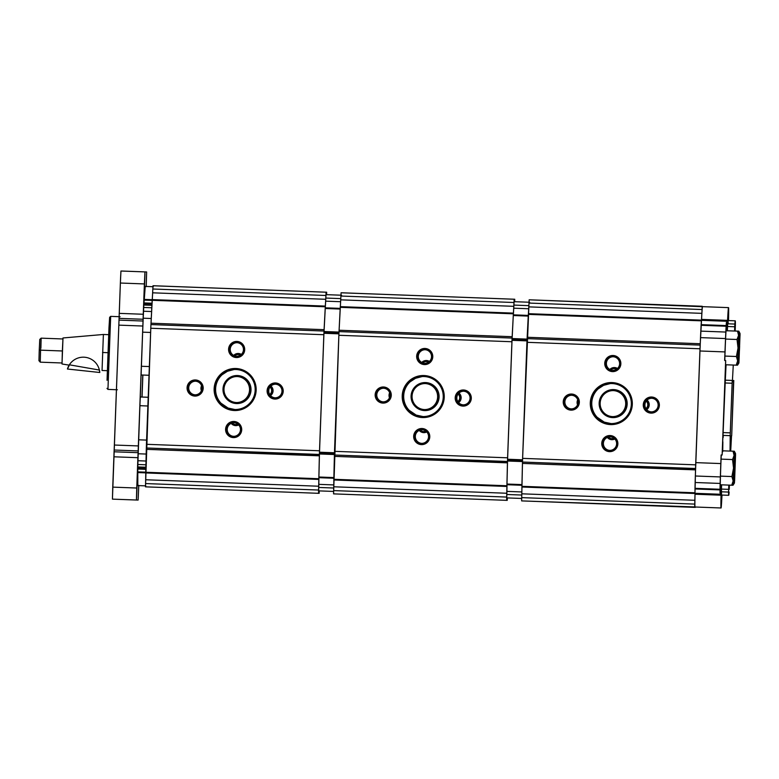 <?xml version="1.0" encoding="UTF-8"?>
<svg xmlns="http://www.w3.org/2000/svg" width="779" height="779" viewBox="0 0 779 779"><rect width="100%" height="100%" fill="white"/><g stroke="black" fill="none" stroke-linecap="round" stroke-linejoin="round"><path stroke-width="1.17" d="M425.1 383.56A13.019 13.019 91.1 0 1 437.623 396.93A13.019 13.019 91.1 0 1 424.37 409.579L424.828 409.588A13.019 13.019 -88.9 0 0 438.08 396.939A13.019 13.019 -88.9 0 0 425.558 383.57L425.607 382.567L425.558 383.57A13.019 13.019 91.1 0 1 438.08 397.066A13.019 13.019 91.1 0 1 424.584 409.579A13.019 13.019 91.1 0 1 412.072 396.092A13.019 13.019 91.1 0 1 425.558 383.57L425.558 383.57A13.019 13.019 -88.9 0 0 425.315 383.56L424.857 383.55A13.019 13.019 91.1 0 1 425.1 383.56A13.019 13.019 -88.9 0 0 412.062 396.326A13.019 13.019 -88.9 0 0 424.584 409.579L424.127 409.579A13.019 13.019 91.1 0 1 411.604 396.199A13.019 13.019 91.1 0 1 424.857 383.55M424.565 410.582L424.584 409.588L424.565 410.582L419.238 409.316L414.808 406.112L411.945 401.458L411.078 396.053L412.344 390.737L415.548 386.306L420.212 383.434L425.607 382.567A14.012 14.012 -88.9 0 0 411.078 396.053A14.012 14.012 -88.9 0 0 424.565 410.582A14.012 14.012 -88.9 0 0 439.093 397.105A14.012 14.012 -88.9 0 0 425.607 382.567L430.933 383.833L435.354 387.046L438.226 391.701L439.093 397.105L437.827 402.422L434.614 406.852L429.959 409.715L424.565 410.582M431.537 356.782A6.807 6.807 -88.9 0 0 424.993 349.722A6.807 6.807 -88.9 0 0 417.933 356.266L416.668 356.217A8.063 8.063 91.1 0 1 425.022 348.466A8.063 8.063 91.1 0 1 432.773 356.821L431.537 356.782A6.807 6.807 91.1 0 1 424.613 363.326A6.807 6.807 91.1 0 1 417.933 356.266A6.807 6.807 91.1 0 1 424.867 349.713A6.807 6.807 91.1 0 1 431.537 356.782L432.773 356.821A8.063 8.063 91.1 0 1 424.419 364.582A8.063 8.063 91.1 0 1 416.668 356.217L417.933 356.266A6.807 6.807 -88.9 0 0 424.487 363.326A6.807 6.807 -88.9 0 0 431.537 356.782M425.052 349.722A6.807 6.807 -88.9 0 0 418.304 356.276A6.807 6.807 -88.9 0 0 424.798 363.335M390.026 395.304A6.807 6.807 -88.9 0 0 383.482 388.244A6.807 6.807 -88.9 0 0 376.423 394.787L375.157 394.749A8.063 8.063 91.1 0 1 383.511 386.988A8.063 8.063 91.1 0 1 391.262 395.343L390.026 395.304A6.807 6.807 91.1 0 1 383.093 401.857A6.807 6.807 91.1 0 1 376.423 394.787A6.807 6.807 91.1 0 1 383.356 388.244A6.807 6.807 91.1 0 1 390.026 395.304L391.262 395.343A8.063 8.063 91.1 0 1 382.908 403.103A8.063 8.063 91.1 0 1 375.157 394.749L376.423 394.787A6.807 6.807 -88.9 0 0 382.966 401.847A6.807 6.807 -88.9 0 0 390.026 395.304M383.541 388.244A6.807 6.807 -88.9 0 0 376.793 394.797A6.807 6.807 -88.9 0 0 383.287 401.857M470.058 398.293A6.807 6.807 -88.9 0 0 463.515 391.233A6.807 6.807 -88.9 0 0 456.455 397.787L455.189 397.738A8.063 8.063 91.1 0 1 463.544 389.987A8.063 8.063 91.1 0 1 471.295 398.342L470.058 398.293A6.807 6.807 91.1 0 1 463.135 404.846A6.807 6.807 91.1 0 1 456.455 397.787A6.807 6.807 91.1 0 1 463.388 391.233A6.807 6.807 91.1 0 1 470.058 398.293L471.295 398.342A8.063 8.063 91.1 0 1 462.94 406.093A8.063 8.063 91.1 0 1 455.189 397.738L456.455 397.787A6.807 6.807 -88.9 0 0 463.008 404.846A6.807 6.807 -88.9 0 0 470.058 398.293M463.573 391.233A6.807 6.807 -88.9 0 0 456.825 397.787A6.807 6.807 -88.9 0 0 463.32 404.846M428.547 436.815A6.807 6.807 -88.9 0 0 422.004 429.755A6.807 6.807 -88.9 0 0 414.944 436.308L413.678 436.259A8.063 8.063 91.1 0 1 422.033 428.508A8.063 8.063 91.1 0 1 429.784 436.863L428.547 436.815A6.807 6.807 91.1 0 1 421.614 443.368A6.807 6.807 91.1 0 1 414.944 436.308A6.807 6.807 91.1 0 1 421.877 429.755A6.807 6.807 91.1 0 1 428.547 436.815L429.784 436.863A8.063 8.063 91.1 0 1 421.429 444.614A8.063 8.063 91.1 0 1 413.678 436.259L414.944 436.308A6.807 6.807 -88.9 0 0 421.488 443.368A6.807 6.807 -88.9 0 0 428.547 436.815M422.062 429.765A6.807 6.807 -88.9 0 0 415.314 436.318A6.807 6.807 -88.9 0 0 421.809 443.368M423.99 376.53A20.02 20.02 -88.9 0 0 403.23 395.79A20.02 20.02 -88.9 0 0 422.491 416.551L422.442 417.554A21.023 21.023 91.1 0 1 402.217 395.761A21.023 21.023 91.1 0 1 424.01 375.536L423.99 376.53A20.02 20.02 91.1 0 1 443.251 397.105A20.02 20.02 91.1 0 1 422.491 416.551A20.02 20.02 91.1 0 1 403.22 395.985A20.02 20.02 91.1 0 1 423.99 376.53L424.01 375.536A21.023 21.023 91.1 0 1 444.234 397.329A21.023 21.023 91.1 0 1 422.442 417.554L423.016 416.561L422.491 416.551A20.02 20.02 -88.9 0 0 443.251 397.29A20.02 20.02 -88.9 0 0 423.99 376.53M421.994 376.608L415.538 378.292L410.153 381.807A20.02 20.02 -88.9 0 0 409.092 410.241L416.19 415.09L423.016 416.561M389.831 396.677A5.005 5.005 91.1 0 1 389.685 395.265L389.023 395.226L389.646 392.772A6.057 6.057 -88.9 0 0 389.023 395.226L389.685 395.255A5.005 5.005 91.1 0 1 389.928 393.882M426.103 361.553A5.005 5.005 -88.9 0 0 422.763 362.917A5.005 5.005 91.1 0 1 428.567 362.157A5.005 5.005 -88.9 0 0 426.288 361.553L425.909 361.553A5.005 5.005 91.1 0 1 428.401 362.264M429.443 361.446A6.057 6.057 -88.9 0 0 421.76 362.459M422.491 362.819A5.005 5.005 91.1 0 1 425.909 361.553M458.607 402.636A6.057 6.057 -88.9 0 0 461.149 397.923L460.116 397.884A5.005 5.005 -88.9 0 0 458.276 393.843A5.034 5.034 91.1 0 1 457.964 401.818A5.034 5.034 -88.9 0 0 458.295 393.814A5.034 5.034 91.1 0 1 460.116 397.884L461.149 397.923A6.057 6.057 -88.9 0 0 458.997 393.064M425.782 431.079A5.005 5.005 91.1 0 1 420.008 430.096M423.484 431.585L423.854 431.595A5.005 5.005 -88.9 0 0 425.928 431.186A5.005 5.005 91.1 0 1 420.3 430.008A5.005 5.005 -88.9 0 0 423.669 431.585M419.248 430.397A6.057 6.057 -88.9 0 0 426.765 431.965M460.116 397.884A5.034 5.034 91.1 0 1 457.974 401.828A5.005 5.005 -88.9 0 0 460.077 397.884L460.077 397.884M389.023 395.226A6.057 6.057 -88.9 0 0 389.471 397.757L389.023 395.226M341.669 292.807L514.744 299.243L514.695 301.687M340.277 307.413L340.335 306.644L513.41 313.119L513.809 306.322L513.41 313.119L340.335 306.644L340.735 299.847L513.809 306.322L513.984 302.505L513.809 306.322L340.735 299.847L340.91 296.039L513.984 302.505L514.15 299.263L514.734 299.253L341.085 292.768L340.91 296.039L513.984 302.505L514.159 299.233L341.085 292.768L338.904 334.133L333.578 493.867L506.642 500.342L506.71 497.07L333.636 490.595L333.753 486.787L506.817 493.253L506.934 486.456L333.86 479.981L333.86 479.221M341.669 292.777L514.744 299.243L341.669 292.777M513.41 313.119L512.163 336.703L513.41 313.119M513.332 313.81L340.257 307.345L339.089 330.238L512.163 336.703L512.095 338.076L339.021 331.601L339.089 330.238L512.163 336.703L512.095 338.076L339.021 331.601L338.865 335.282L511.93 341.747L512.095 338.076L511.93 341.747L338.865 335.282L334.522 451.333L507.596 457.809L511.93 341.747L507.596 457.809L334.522 451.333L334.415 455.014L507.48 461.48L507.596 457.809L507.441 462.853L334.376 456.377L334.415 455.014L507.48 461.713L507.441 462.853L334.376 456.377L333.831 479.289L506.905 485.755L507.441 462.853L506.905 485.755M416.668 356.217L417.398 353.16L419.238 350.618L421.916 348.963L425.022 348.466L428.08 349.196L430.631 351.037L432.277 353.715L432.773 356.821L432.053 359.879L430.203 362.43L427.525 364.075L424.419 364.582L421.361 363.851L418.82 362.001L417.164 359.323L416.668 356.217M375.157 394.749L375.887 391.691L377.727 389.14L380.405 387.494L383.511 386.988L386.569 387.718L389.12 389.568L390.766 392.246L391.262 395.343L390.532 398.41L388.692 400.951L386.014 402.607L382.908 403.103L379.85 402.373L377.299 400.533L375.653 397.855L375.157 394.749M455.189 397.738L455.919 394.68L457.76 392.129L460.438 390.483L463.544 389.987L466.602 390.717L469.153 392.558L470.798 395.235L471.295 398.342L470.565 401.399L468.724 403.95L466.046 405.596L462.94 406.093L459.883 405.362L457.341 403.522L455.686 400.844L455.189 397.738M413.678 436.259L414.409 433.202L416.249 430.651L418.927 429.005L422.033 428.508L425.091 429.239L427.642 431.079L429.287 433.757L429.784 436.863L429.054 439.921L427.213 442.472L424.536 444.118L421.429 444.614L418.372 443.884L415.82 442.044L414.175 439.366L413.678 436.259M422.442 417.554L414.467 415.655L407.816 410.845L403.522 403.853L402.217 395.761L404.116 387.776L408.926 381.126L415.918 376.832L424.01 375.536L431.994 377.435L438.635 382.246L442.939 389.227L444.234 397.329L442.336 405.304L437.525 411.955L430.544 416.249L422.442 417.554M506.642 500.313L506.925 485.687L506.934 486.456L333.86 479.981L333.753 486.787L506.817 493.253L506.71 497.07L333.636 490.595L333.568 493.876L506.642 500.342L507.226 500.332L507.372 497.81M507.363 497.927L507.226 500.352L506.642 500.342M514.695 301.794L514.734 299.253M421.303 363.014L425.246 360.58L429.755 361.651M458.646 392.791L460.779 395.596L461.149 397.923L460.603 400.221L458.276 402.86M427.135 431.751L422.559 432.481L418.8 429.765M458.13 394.038A5.005 5.005 91.1 0 1 457.828 401.604M613.18 390.591A13.019 13.019 91.1 0 1 625.703 403.96A13.019 13.019 91.1 0 1 612.45 416.609L612.907 416.619A13.019 13.019 -88.9 0 0 626.16 403.97A13.019 13.019 -88.9 0 0 613.638 390.6A13.019 13.019 91.1 0 1 626.16 404.097A13.019 13.019 91.1 0 1 612.664 416.609L612.645 417.612A14.012 14.012 -88.9 0 0 627.173 404.135A14.012 14.012 -88.9 0 0 613.686 389.597L619.003 390.863L623.434 394.077L626.306 398.731L627.173 404.135L625.907 409.452L622.694 413.883L618.039 416.746L612.645 417.612L607.318 416.346L602.888 413.143L600.025 408.488L599.158 403.084L600.424 397.767L603.628 393.337L608.292 390.464L613.686 389.597L613.638 390.6L613.686 389.597A14.012 14.012 -88.9 0 0 599.158 403.084A14.012 14.012 -88.9 0 0 612.645 417.612L612.664 416.619A13.019 13.019 91.1 0 1 600.151 403.123A13.019 13.019 91.1 0 1 613.638 390.6L613.638 390.6A13.019 13.019 -88.9 0 0 613.394 390.591L612.937 390.591A13.019 13.019 91.1 0 1 613.18 390.591A13.019 13.019 -88.9 0 0 600.142 403.356A13.019 13.019 -88.9 0 0 612.664 416.609L612.206 416.609A13.019 13.019 91.1 0 1 599.684 403.23A13.019 13.019 91.1 0 1 612.937 390.591M619.617 363.812A6.807 6.807 -88.9 0 0 613.073 356.753A6.807 6.807 -88.9 0 0 606.013 363.296L604.747 363.257A8.063 8.063 91.1 0 1 613.102 355.497A8.063 8.063 91.1 0 1 620.853 363.851L619.617 363.812A6.807 6.807 91.1 0 1 612.693 370.366A6.807 6.807 91.1 0 1 606.013 363.296A6.807 6.807 91.1 0 1 612.946 356.743A6.807 6.807 91.1 0 1 619.617 363.812L620.853 363.851A8.063 8.063 91.1 0 1 612.498 371.612A8.063 8.063 91.1 0 1 604.747 363.257L606.013 363.296A6.807 6.807 -88.9 0 0 612.557 370.356A6.807 6.807 -88.9 0 0 619.617 363.812M613.131 356.753A6.807 6.807 -88.9 0 0 606.383 363.306A6.807 6.807 -88.9 0 0 612.878 370.366M578.106 402.334A6.807 6.807 -88.9 0 0 571.562 395.274A6.807 6.807 -88.9 0 0 564.502 401.828L563.236 401.779A8.063 8.063 91.1 0 1 571.591 394.028A8.063 8.063 91.1 0 1 579.342 402.383L578.106 402.334A6.807 6.807 91.1 0 1 571.173 408.887A6.807 6.807 91.1 0 1 564.502 401.828A6.807 6.807 91.1 0 1 571.426 395.274A6.807 6.807 91.1 0 1 578.106 402.334L579.342 402.383A8.063 8.063 91.1 0 1 570.988 410.134A8.063 8.063 91.1 0 1 563.236 401.779L564.502 401.828A6.807 6.807 -88.9 0 0 571.046 408.878A6.807 6.807 -88.9 0 0 578.106 402.334M571.62 395.274A6.807 6.807 -88.9 0 0 564.872 401.828A6.807 6.807 -88.9 0 0 571.367 408.887M658.138 405.323A6.807 6.807 -88.9 0 0 651.595 398.264A6.807 6.807 -88.9 0 0 644.535 404.817L643.269 404.768A8.063 8.063 91.1 0 1 651.624 397.017A8.063 8.063 91.1 0 1 659.375 405.372L658.138 405.323A6.807 6.807 91.1 0 1 651.205 411.877A6.807 6.807 91.1 0 1 644.535 404.817A6.807 6.807 91.1 0 1 651.468 398.264A6.807 6.807 91.1 0 1 658.138 405.323L659.375 405.372A8.063 8.063 91.1 0 1 651.02 413.123A8.063 8.063 91.1 0 1 643.269 404.768L644.535 404.817A6.807 6.807 -88.9 0 0 651.078 411.877A6.807 6.807 -88.9 0 0 658.138 405.323M651.653 398.264A6.807 6.807 -88.9 0 0 644.905 404.827A6.807 6.807 -88.9 0 0 651.4 411.877M616.627 443.845A6.807 6.807 -88.9 0 0 610.074 436.785A6.807 6.807 -88.9 0 0 603.024 443.339L601.758 443.29A8.063 8.063 91.1 0 1 610.113 435.539A8.063 8.063 91.1 0 1 617.864 443.894L616.627 443.845A6.807 6.807 91.1 0 1 609.694 450.398A6.807 6.807 91.1 0 1 603.024 443.339A6.807 6.807 91.1 0 1 609.947 436.785A6.807 6.807 91.1 0 1 616.627 443.845L617.864 443.894A8.063 8.063 91.1 0 1 609.509 451.645A8.063 8.063 91.1 0 1 601.758 443.29L603.024 443.339A6.807 6.807 -88.9 0 0 609.567 450.398A6.807 6.807 -88.9 0 0 616.627 443.845M610.142 436.795A6.807 6.807 -88.9 0 0 603.394 443.348A6.807 6.807 -88.9 0 0 609.879 450.398M612.07 383.56A20.02 20.02 -88.9 0 0 591.31 402.821A20.02 20.02 -88.9 0 0 610.57 423.581L610.522 424.584A21.023 21.023 91.1 0 1 590.297 402.792A21.023 21.023 91.1 0 1 612.09 382.567L612.07 383.56A20.02 20.02 91.1 0 1 631.331 404.135A20.02 20.02 91.1 0 1 610.57 423.581A20.02 20.02 91.1 0 1 591.3 403.016A20.02 20.02 91.1 0 1 612.07 383.56L612.09 382.567A21.023 21.023 91.1 0 1 632.314 404.359A21.023 21.023 91.1 0 1 610.522 424.584L611.096 423.591L610.57 423.581A20.02 20.02 -88.9 0 0 631.321 404.32A20.02 20.02 -88.9 0 0 612.07 383.56M610.074 383.638L603.618 385.323L598.233 388.838A20.02 20.02 -88.9 0 0 597.172 417.271L604.27 422.121L611.096 423.591M577.911 403.707A5.005 5.005 91.1 0 1 577.765 402.295L577.103 402.256L577.716 399.802A6.057 6.057 -88.9 0 0 577.103 402.256L577.765 402.285A5.005 5.005 91.1 0 1 578.008 400.912M614.183 368.584A5.005 5.005 -88.9 0 0 610.843 369.947A5.005 5.005 91.1 0 1 616.647 369.188A5.005 5.005 -88.9 0 0 614.368 368.584L613.988 368.584A5.005 5.005 91.1 0 1 616.471 369.295M617.523 368.477A6.057 6.057 -88.9 0 0 609.83 369.489M610.57 369.85A5.005 5.005 91.1 0 1 613.988 368.584M646.375 400.854A5.034 5.034 91.1 0 1 646.044 408.858A5.034 5.034 -88.9 0 0 646.375 400.844A5.034 5.034 91.1 0 1 648.196 404.914L649.228 404.953A6.057 6.057 -88.9 0 0 647.076 400.094M613.862 438.11A5.005 5.005 91.1 0 1 608.087 437.126M611.564 438.616L611.934 438.626A5.005 5.005 -88.9 0 0 614.008 438.217A5.005 5.005 91.1 0 1 608.37 437.038A5.005 5.005 -88.9 0 0 611.749 438.616M607.328 437.428A6.057 6.057 -88.9 0 0 614.845 438.996M646.687 409.666A6.057 6.057 -88.9 0 0 649.228 404.953L648.196 404.914A5.034 5.034 91.1 0 1 646.054 408.858M577.103 402.256A6.057 6.057 -88.9 0 0 577.551 404.788L577.103 402.256M529.749 299.837L702.824 306.712M702.239 306.264L529.165 299.798L528.99 303.07L702.064 309.536L702.239 306.274L529.165 299.798L522.524 460.564L521.657 500.897L694.722 507.372L694.79 504.101L521.716 497.625L521.823 493.818L694.897 500.284L695.014 493.487L521.94 487.011L521.823 493.818L694.897 500.284L694.79 504.101L521.716 497.625L521.648 500.907L695.345 506.944M521.94 486.271L521.94 487.011L695.014 493.487L694.712 507.207L695.296 507.382M702.239 306.274L701.889 313.353L528.814 306.877L528.99 303.07L702.064 309.536L701.49 320.15L528.415 313.674L528.814 306.877L701.889 313.353L700.243 343.734L701.49 320.15L528.415 313.674L528.357 314.443M701.412 320.841L528.337 314.375L527.169 337.268L700.243 343.734L700.175 345.107L527.101 338.631L527.169 337.268L700.243 343.734L700.204 344.561L700.175 345.107L527.101 338.631L526.935 342.312L700.009 348.778L700.175 345.107L700.009 348.778L526.935 342.312L522.602 458.364L695.676 464.839L700.009 348.778L695.676 464.839L522.602 458.364L522.485 462.044L695.559 468.51L695.676 464.839L695.52 469.883L522.456 463.408L522.485 462.044L695.559 468.744L695.52 469.883L522.456 463.408L521.911 486.32L694.985 492.786L695.52 469.883L694.985 492.786M604.747 363.257L605.478 360.19L607.318 357.649L609.996 355.993L613.102 355.497L616.16 356.227L618.711 358.067L620.357 360.755L620.853 363.851L620.123 366.919L618.283 369.46L615.605 371.106L612.498 371.612L609.441 370.882L606.899 369.032L605.244 366.354L604.747 363.257M563.236 401.779L563.967 398.721L565.807 396.17L568.485 394.525L571.591 394.028L574.649 394.749L577.2 396.599L578.846 399.276L579.342 402.383L578.612 405.44L576.772 407.982L574.094 409.637L570.988 410.134L567.93 409.403L565.379 407.563L563.733 404.885L563.236 401.779M643.269 404.768L643.999 401.711L645.84 399.16L648.518 397.514L651.624 397.017L654.681 397.748L657.233 399.588L658.878 402.266L659.375 405.372L658.644 408.43L656.804 410.981L654.126 412.627L651.02 413.123L647.962 412.393L645.411 410.552L643.766 407.875L643.269 404.768M601.758 443.29L602.488 440.232L604.329 437.681L607.007 436.036L610.113 435.539L613.17 436.269L615.722 438.11L617.367 440.787L617.864 443.894L617.134 446.951L615.293 449.502L612.615 451.148L609.509 451.645L606.452 450.914L603.9 449.074L602.255 446.396L601.758 443.29M610.522 424.584L602.537 422.685L595.896 417.875L591.592 410.884L590.297 402.792L592.196 394.807L597.006 388.166L603.988 383.862L612.09 382.567L620.074 384.466L626.715 389.276L631.019 396.258L632.314 404.359L630.415 412.334L625.605 418.985L618.623 423.289L610.522 424.584M695.004 492.737L695.014 493.487L695.014 492.737M609.382 370.044L613.326 367.61L617.835 368.691M646.726 399.822L648.858 402.626L649.228 404.953L648.683 407.251L646.346 409.89M615.215 438.781L610.639 439.512L606.88 436.795M646.21 401.068A5.005 5.005 91.1 0 1 647.787 404.905L648.157 404.914A5.005 5.005 -88.9 0 0 646.356 400.873M646.034 408.829A5.005 5.005 -88.9 0 0 648.157 404.914L647.787 404.905A5.005 5.005 91.1 0 1 645.908 408.634M237.478 376.539A13.019 13.019 -88.9 0 0 237.235 376.53A13.019 13.019 91.1 0 1 237.478 376.539L237.527 375.536A14.012 14.012 -88.9 0 0 222.998 389.023A14.012 14.012 -88.9 0 0 236.485 403.551L236.047 402.548A13.019 13.019 91.1 0 1 223.524 389.169A13.019 13.019 91.1 0 1 237.02 376.53A13.019 13.019 -88.9 0 0 223.982 389.296A13.019 13.019 -88.9 0 0 236.504 402.548A13.019 13.019 91.1 0 1 223.982 389.296A13.019 13.019 91.1 0 1 237.011 376.53L237.478 376.539A13.019 13.019 91.1 0 1 250.001 389.909A13.019 13.019 91.1 0 1 236.748 402.558A13.019 13.019 -88.9 0 0 250.001 389.909A13.019 13.019 -88.9 0 0 237.478 376.539L237.02 376.53A13.019 13.019 91.1 0 1 249.543 389.899A13.019 13.019 91.1 0 1 236.047 402.548L236.485 403.551L231.159 402.285L226.728 399.082L225.073 396.891L223.164 391.769L222.998 389.023L223.369 386.296L225.647 381.33L229.659 377.611L232.132 376.403L234.791 375.702L240.253 375.906L242.853 376.802L247.284 380.016L250.147 384.67L250.848 387.329L250.643 392.791L248.365 397.767L244.353 401.487L239.221 403.386L236.485 403.551A14.012 14.012 -88.9 0 0 251.013 390.065A14.012 14.012 -88.9 0 0 237.527 375.536L237.478 376.539M243.457 349.752A6.807 6.807 -88.9 0 0 236.913 342.692A6.807 6.807 -88.9 0 0 229.854 349.235L228.588 349.187A8.063 8.063 91.1 0 1 236.943 341.436A8.063 8.063 91.1 0 1 244.694 349.79L243.457 349.752A6.807 6.807 91.1 0 1 236.534 356.295A6.807 6.807 91.1 0 1 229.854 349.235A6.807 6.807 91.1 0 1 236.787 342.682A6.807 6.807 91.1 0 1 243.457 349.752L244.694 349.79A8.063 8.063 91.1 0 1 236.339 357.542A8.063 8.063 91.1 0 1 228.588 349.187L229.854 349.235A6.807 6.807 -88.9 0 0 236.407 356.295A6.807 6.807 -88.9 0 0 243.457 349.752M236.972 342.692A6.807 6.807 -88.9 0 0 230.233 349.245A6.807 6.807 -88.9 0 0 236.719 356.305M201.946 388.273A6.807 6.807 -88.9 0 0 195.402 381.213A6.807 6.807 -88.9 0 0 188.343 387.757L187.077 387.718A8.063 8.063 91.1 0 1 195.432 379.957A8.063 8.063 91.1 0 1 203.183 388.312L201.946 388.273A6.807 6.807 91.1 0 1 195.023 394.826A6.807 6.807 91.1 0 1 188.343 387.757A6.807 6.807 91.1 0 1 195.276 381.213A6.807 6.807 91.1 0 1 201.946 388.273L203.183 388.312A8.063 8.063 91.1 0 1 194.828 396.073A8.063 8.063 91.1 0 1 187.077 387.718L188.343 387.757A6.807 6.807 -88.9 0 0 194.886 394.817A6.807 6.807 -88.9 0 0 201.946 388.273M195.461 381.213A6.807 6.807 -88.9 0 0 188.713 387.767A6.807 6.807 -88.9 0 0 195.208 394.826M281.979 391.262A6.807 6.807 -88.9 0 0 275.435 384.203A6.807 6.807 -88.9 0 0 268.375 390.756L267.109 390.707A8.063 8.063 91.1 0 1 275.464 382.956A8.063 8.063 91.1 0 1 283.215 391.311L281.979 391.262A6.807 6.807 91.1 0 1 275.055 397.816A6.807 6.807 91.1 0 1 268.375 390.756A6.807 6.807 91.1 0 1 275.308 384.203A6.807 6.807 91.1 0 1 281.979 391.262L283.215 391.311A8.063 8.063 91.1 0 1 274.86 399.062A8.063 8.063 91.1 0 1 267.109 390.707L268.375 390.756A6.807 6.807 -88.9 0 0 274.929 397.806A6.807 6.807 -88.9 0 0 281.979 391.262M275.493 384.203A6.807 6.807 -88.9 0 0 268.755 390.756A6.807 6.807 -88.9 0 0 275.24 397.816M240.468 429.784A6.807 6.807 -88.9 0 0 233.924 422.724A6.807 6.807 -88.9 0 0 226.864 429.278L225.598 429.229A8.063 8.063 91.1 0 1 233.953 421.478A8.063 8.063 91.1 0 1 241.704 429.833L240.468 429.784A6.807 6.807 91.1 0 1 233.534 436.337A6.807 6.807 91.1 0 1 226.864 429.278A6.807 6.807 91.1 0 1 233.797 422.724A6.807 6.807 91.1 0 1 240.468 429.784L241.704 429.833A8.063 8.063 91.1 0 1 233.349 437.584A8.063 8.063 91.1 0 1 225.598 429.229L226.864 429.278A6.807 6.807 -88.9 0 0 233.408 436.337A6.807 6.807 -88.9 0 0 240.468 429.784M233.982 422.734A6.807 6.807 -88.9 0 0 227.234 429.287A6.807 6.807 -88.9 0 0 233.729 436.337M235.91 369.499A20.02 20.02 -88.9 0 0 215.15 388.76A20.02 20.02 -88.9 0 0 234.411 409.52L234.362 410.523A21.023 21.023 91.1 0 1 214.137 388.731A21.023 21.023 91.1 0 1 235.93 368.506L235.91 369.499A20.02 20.02 91.1 0 1 255.171 390.075A20.02 20.02 91.1 0 1 234.411 409.52A20.02 20.02 91.1 0 1 215.14 388.955A20.02 20.02 91.1 0 1 235.91 369.499L235.93 368.506A21.023 21.023 91.1 0 1 256.155 390.298A21.023 21.023 91.1 0 1 234.362 410.523L234.937 409.53L234.411 409.52A20.02 20.02 -88.9 0 0 255.171 390.26A20.02 20.02 -88.9 0 0 235.91 369.499M233.914 369.577L227.458 371.262L222.073 374.777A20.02 20.02 -88.9 0 0 221.012 403.21L228.111 408.06L234.937 409.53M201.751 389.646A5.005 5.005 91.1 0 1 201.605 388.234L200.943 388.195L201.566 385.741A6.057 6.057 -88.9 0 0 200.943 388.195L201.605 388.224A5.005 5.005 91.1 0 1 201.849 386.851M238.023 354.523A5.005 5.005 -88.9 0 0 234.683 355.886A5.005 5.005 91.1 0 1 240.487 355.127A5.005 5.005 -88.9 0 0 238.208 354.523L237.838 354.523A5.005 5.005 91.1 0 1 240.322 355.234M241.363 354.416A6.057 6.057 -88.9 0 0 233.681 355.419M234.411 355.779A5.005 5.005 91.1 0 1 237.838 354.523M270.216 386.793A5.034 5.034 91.1 0 1 269.894 394.787A5.034 5.034 -88.9 0 0 270.216 386.783A5.034 5.034 91.1 0 1 272.037 390.854L273.069 390.892A6.057 6.057 -88.9 0 0 270.917 386.033M237.702 424.049A5.005 5.005 91.1 0 1 231.928 423.065M235.404 424.555L235.784 424.565A5.005 5.005 -88.9 0 0 237.848 424.156A5.005 5.005 91.1 0 1 232.22 422.978A5.005 5.005 -88.9 0 0 235.589 424.555M231.168 423.367A6.057 6.057 -88.9 0 0 238.686 424.935M270.527 395.605A6.057 6.057 -88.9 0 0 273.069 390.892L272.037 390.854A5.034 5.034 91.1 0 1 269.894 394.797M200.943 388.195A6.057 6.057 -88.9 0 0 201.391 390.727L200.943 388.195M153.599 285.776L326.664 292.213L326.615 294.657M152.197 300.373L152.256 299.613L325.33 306.089L325.729 299.292L325.33 306.089L152.256 299.613L152.655 292.816L325.729 299.292L325.904 295.475L325.729 299.292L152.655 292.816L152.83 289.009L325.904 295.475L326.089 292.213L153.005 285.737L152.83 289.009L325.904 295.475L326.08 292.203L153.005 285.737L150.824 327.102L145.498 486.836L318.562 493.311L318.63 490.04L145.566 483.564L145.673 479.757L318.738 486.223L318.854 479.426L145.78 472.95L145.78 472.191M153.59 285.747L326.664 292.213L153.59 285.747M326.089 292.213L326.664 292.222L326.089 292.213M325.33 306.089L324.083 329.673L325.33 306.089M325.252 306.78L152.178 300.304L151.009 323.207L324.083 329.673L324.015 331.046L150.941 324.57L151.009 323.207L324.083 329.673L324.015 331.046L150.941 324.57L150.785 328.251L323.85 334.717L324.015 331.046L323.85 334.717L150.785 328.251L146.442 444.303L319.517 450.778L323.85 334.717L319.517 450.778L146.442 444.303L146.335 447.983L319.4 454.449L319.517 450.778L319.371 455.822L146.296 449.347L146.335 447.983L319.4 454.683L319.371 455.822L146.296 449.347L145.751 472.259L318.825 478.725L319.371 455.822L318.825 478.725M228.588 349.187L229.318 346.129L231.159 343.588L233.836 341.932L236.943 341.436L240 342.166L242.551 344.006L244.197 346.684L244.694 349.79L243.973 352.848L242.123 355.399L239.445 357.045L236.339 357.542L233.281 356.821L230.74 354.971L229.084 352.293L228.588 349.187M187.077 387.718L187.807 384.651L189.648 382.109L192.325 380.464L195.432 379.957L198.489 380.688L201.04 382.538L202.686 385.216L203.183 388.312L202.452 391.379L200.612 393.921L197.934 395.576L194.828 396.073L191.77 395.343L189.229 393.502L187.573 390.815L187.077 387.718M267.109 390.707L267.84 387.65L269.68 385.099L272.358 383.453L275.464 382.956L278.522 383.677L281.073 385.527L282.719 388.205L283.215 391.311L282.495 394.369L280.644 396.91L277.967 398.566L274.86 399.062L271.803 398.332L269.261 396.492L267.606 393.814L267.109 390.707M225.598 429.229L226.329 426.171L228.169 423.62L230.847 421.975L233.953 421.478L237.011 422.208L239.562 424.049L241.208 426.726L241.704 429.833L240.974 432.89L239.134 435.442L236.456 437.087L233.349 437.584L230.292 436.853L227.741 435.013L226.095 432.335L225.598 429.229M234.362 410.523L226.387 408.624L219.736 403.814L215.442 396.823L214.137 388.731L216.036 380.746L220.847 374.095L227.838 369.801L235.93 368.506L243.915 370.405L250.556 375.215L254.86 382.197L256.155 390.298L254.256 398.273L249.446 404.924L242.464 409.218L234.362 410.523M319.283 490.897L319.147 493.321L318.553 493.136L318.845 478.657L318.854 479.426L145.78 472.95L145.673 479.757L318.738 486.223L318.63 490.04L145.566 483.564L145.488 486.846L318.562 493.311L319.156 493.292L319.293 490.78M326.615 294.764L326.664 292.242M233.223 355.984L237.167 353.549L241.675 354.62M270.566 385.761L272.699 388.565L273.069 390.892L271.929 394.223L270.196 395.829M239.056 424.721L234.479 425.451L230.73 422.734M270.05 387.007A5.005 5.005 91.1 0 1 271.637 390.844L271.998 390.854A5.005 5.005 -88.9 0 0 270.196 386.812M269.875 394.768A5.005 5.005 -88.9 0 0 271.998 390.854L271.637 390.844A5.005 5.005 91.1 0 1 269.748 394.573M341.572 295.222L326.002 294.647L340.949 295.192L326.002 294.647L325.817 298.055L325.671 301.161L340.627 301.716L325.671 301.161L325.281 307.822L340.131 308.377L325.281 307.822L324.006 332.136L338.962 332.701L324.006 332.136L323.937 333.285L338.914 333.84L323.937 333.285L319.468 453.359L334.434 453.914L319.468 453.359L318.903 477.011L333.909 477.576M318.932 477.011L318.932 477.693L333.782 478.248L318.932 477.693L318.825 484.353L333.782 484.918L318.825 484.353L318.738 487.459L333.724 488.014L318.738 487.459L318.669 490.867L333.675 491.432M334.415 454.537L319.448 453.982L334.415 454.537M334.473 452.774L319.497 452.209L334.473 452.774M324.035 331.513L339.001 332.078L324.035 331.513M325.817 298.055L340.803 298.62L325.817 298.055M521.988 484.606L506.983 484.041L507.528 461.012L522.495 461.567L507.528 461.012L507.548 460.389L522.514 460.944L507.548 460.389L512.017 340.316L526.994 340.871L512.017 340.316L512.115 338.544L527.081 339.108L512.115 338.544L513.283 315.524L528.289 316.089M529.652 302.252L514.082 301.677L513.897 305.086L528.883 305.65L513.897 305.086L513.75 308.192L528.707 308.747L513.75 308.192L513.361 314.852L528.211 315.407L513.361 314.852L513.312 315.524M529.029 302.233L514.082 301.677L529.029 302.233M527.042 339.732L512.076 339.167L527.042 339.732M522.553 459.805L507.577 459.24L522.553 459.805M521.755 498.463L506.739 497.898L506.817 494.49L521.803 495.045L506.817 494.49L506.905 491.383L521.862 491.948L506.905 491.383L507.012 484.723L521.862 485.278L507.012 484.723L507.012 483.983M506.739 497.898L521.696 498.463L506.739 497.898M62.953 338.972L41.141 338.154L40.566 350.161L39.252 350.112L38.96 360.794L39.174 352.196L39.252 350.112L40.566 350.161L40.245 362.167L40.566 350.161L62.359 350.978L40.566 350.161L41.141 338.164L40.898 348.086M103.393 334.473L62.982 337.969L62.359 350.978L62.018 363.988L69.165 365.147L62.018 363.988L62.992 337.969L103.393 334.473L102.049 370.492L103.393 334.473L108.661 334.668M99.371 370.054L70.47 365M41.141 338.164L39.758 339.44L39.252 350.112L39.778 339.644M38.999 360.589L40.245 362.167L62.047 362.985M107.94 352.683L102.526 352.478L107.94 352.683M728.725 495.308L728.725 495.308A100.52 1.081 -87.9 0 1 728.569 492.065L728.647 489.348L721.451 489.076L721.607 484.83L721.373 491.792L728.569 492.065L721.373 491.792A100.52 1.081 92.1 0 0 721.52 495.035L728.725 495.308L728.647 489.348L721.451 489.076L721.52 495.035L728.725 495.308A100.52 1.081 -87.9 0 0 729.115 492.075L728.725 495.308M694.995 507.002L721.003 507.976L721.042 494.285A151.837 1.636 92.1 0 1 721.023 493.029L721.471 484.83L721.023 493.029L720.02 493L720.468 484.791L720.02 493A151.837 1.636 -87.9 0 1 720.01 489.903L694.995 488.969A151.837 1.636 92.1 0 0 695.024 493.311L721.042 494.285L721.033 495.201L695.014 494.227A75.631 0.818 92.1 0 0 694.995 507.002L721.072 507.976L721.997 495.22A75.631 0.818 -87.9 0 1 721.072 507.976L721.072 507.976A75.631 0.818 -87.9 0 1 721.042 507.908A75.631 0.818 -87.9 0 1 721.003 507.976L721.003 507.976A75.631 0.818 -87.9 0 1 721.033 495.201L695.014 494.227L695.024 493.311L721.042 494.285A151.837 1.636 -87.9 0 1 721.023 493.029L720.02 493A151.837 1.636 -87.9 0 1 720.01 489.903L721.13 454.975L722.123 455.014L722.863 441.8L722.737 450.817M726.223 330.851L726.388 322.506A151.837 1.636 92.1 0 0 726.155 325.583L724.655 360.511L725.658 360.55L722.123 455.014L722.815 442.024L722.717 451.732M725.522 338.553L700.516 337.619L699.97 350.988L724.976 351.923L725.814 332.058L700.808 331.124L700.516 337.619L725.522 338.553M726.116 326.235L701.1 325.301L700.808 331.124L725.814 332.058L726.155 325.583L701.139 324.648L701.1 325.301L726.116 326.235M728.492 307.627A75.631 0.818 -87.9 0 1 728.521 307.686L727.567 320.373A75.631 0.818 -87.9 0 1 728.492 307.627L702.483 306.653A75.631 0.818 92.1 0 0 701.548 319.4L727.567 320.373L727.508 321.299L701.49 320.325A151.837 1.636 92.1 0 0 701.139 324.648L726.155 325.583A151.837 1.636 -87.9 0 1 726.388 322.506L727.391 322.545A151.837 1.636 -87.9 0 1 727.508 321.299L701.49 320.325L701.548 319.4L727.567 320.373L727.508 321.279A151.837 1.636 92.1 0 0 727.391 322.545L727.226 330.89M728.521 307.686A75.631 0.818 -87.9 0 1 728.56 307.627A75.631 0.818 -87.9 0 1 728.54 320.393L728.521 307.686M733.594 380.464L731.705 435.695L733.769 380.464M725.307 379.655L723 435.393L730.205 435.665L730.274 432.861L723.078 432.598L723 435.393L730.205 435.665L732.133 383.239L730.274 432.861L723.078 432.598L724.928 382.976L732.133 383.239L732.27 380.444L725.064 380.171L724.928 382.976L732.133 383.239L732.435 380.444L725.064 380.171L732.435 380.444L733.273 365.049L732.435 380.444L725.23 380.171L726.067 364.776L725.415 378.117M735.162 331.056L735.318 326.781L735.162 331.056M735.395 324.074L735.318 326.781L735.395 324.074A100.52 1.081 -87.9 0 0 735.249 320.821L735.395 324.074M727.654 323.791L734.85 324.064A100.52 1.081 -87.9 0 1 735.249 320.821L734.85 324.064L727.654 323.791L727.528 326.508L734.733 326.771L734.85 324.064L734.568 331.036L734.733 326.771L727.528 326.508L728.044 320.558A100.52 1.081 92.1 0 0 727.654 323.791M727.362 330.763L727.528 326.508L727.362 330.763M730.205 435.665L730.05 451.09L730.371 435.665L723 435.393M723.194 437.457L723.204 435.919M728.813 485.103L728.647 489.348L728.813 485.103M729.241 489.358L729.397 485.122L729.241 489.358M730.702 451.109L731.539 435.695L730.702 451.109L734.315 451.226L730.702 451.09M725.96 364.776L725.395 373.706L725.658 360.55L724.655 360.511L724.976 351.923L699.97 350.988L695.345 475.998L720.351 476.933L720.809 463.563L695.793 462.629L720.809 463.563L721.13 454.975L722.123 455.014L725.96 364.776M735.249 320.821L728.044 320.558L728.199 323.801M726.223 330.724L726.388 322.506L727.391 322.545L727.226 330.754M720.156 483.438L720.351 476.933L695.345 475.998L695.141 482.503L720.156 483.438L695.141 482.503L695.004 488.326L720.02 489.261L720.156 483.438M720.01 489.903L720.02 489.261L695.004 488.326L694.995 488.969L720.01 489.903M136.568 498.229L137.766 466.222L137.795 466.933L145.761 467.234L137.795 466.933L137.844 464.488L145.819 464.79L137.844 464.488L136.568 498.229L137.786 469.046A153.239 1.646 92.1 0 0 137.815 471.86L145.731 472.162L137.815 471.86A153.239 1.646 -87.9 0 1 137.786 469.046L145.722 469.338L137.786 469.046L137.776 468.15L136.568 498.229M138.759 485.385L138.117 500.069L138.779 485.609M146.189 286.643L146.637 271.959L146.228 286.448M152.937 286.701L145.225 286.409A77.033 0.828 92.1 0 0 144.281 299.409L152.256 299.701L144.281 299.409L145.225 286.409L152.937 286.701M143.764 305.738L144.962 273.731L143.92 303.81L151.876 304.102L143.92 303.81L144.962 273.731L142.645 332.156L150.629 332.448L142.645 332.156L143.073 321.484L143.219 318.202L151.204 318.504L143.219 318.202L143.521 311.24L151.506 311.532L143.521 311.24L143.716 307.471L151.691 307.763L143.716 307.471L143.764 305.738M120.083 316.722L110.676 316.371L119.119 316.683L110.676 316.371L107.95 389.403L110.676 316.371L109.635 317.335L108.972 327.862L107.044 380.298L109.644 317.335M106.986 388.361L107.95 389.403L116.422 389.724M107.95 389.403L117.356 389.753M151.934 303.216L143.988 302.924A153.239 1.646 -87.9 0 1 144.232 300.11L144.281 299.409L144.232 300.11A153.239 1.646 92.1 0 0 143.988 302.924L151.934 303.216M149.023 375.274L141.116 374.972L141.369 366.266L149.354 366.558L141.369 366.266L142.645 332.156L140.298 396.988L148.205 397.28M151.808 305.319L143.842 305.027L151.808 305.319M112.429 499.135L120.55 278.434L120.949 271.024L122.634 271.063L146.637 271.959L120.949 271.024L146.637 271.959L120.949 271.024L120.375 283.03L144.388 283.926L144.962 271.92L143.248 314.258L119.236 313.362L120.375 283.03L144.388 283.926L143.248 314.258L119.236 313.362L119.07 318.368L143.073 319.263L143.248 314.258L142.849 326.031L138.087 452.687L114.075 451.791L113.88 456.796L137.893 457.692L136.753 488.024L112.741 487.128L112.429 499.135L138.117 500.069L136.432 500.03L136.753 488.024L112.741 487.128L113.88 456.796L137.893 457.692L138.087 452.687L114.075 451.791L114.153 450.028L138.165 450.924L114.153 450.028L114.357 445.033L138.37 445.929L114.357 445.033L118.836 325.135L142.849 326.031L118.836 325.135L119.012 320.13L143.024 321.026L119.012 320.13L119.07 318.368L143.073 319.263L142.947 323.441L136.432 500.03L112.429 499.135L136.432 500.03M139.899 405.693L140.298 396.988L139.899 405.693L147.874 405.995L139.899 405.693L138.146 453.748L146.131 454.05L138.146 453.748L137.941 460.72L145.916 461.022L137.941 460.72L137.844 464.488L139.899 405.693M146.598 440.106L138.623 439.804L146.598 440.106M142.781 375.04L141.953 397.047L148.205 397.251M137.815 485.512L137.805 472.571L145.78 472.863L137.805 472.571A77.033 0.828 92.1 0 0 137.776 485.57L145.78 485.872M137.805 472.571L137.815 471.86L137.805 472.571M145.731 468.452L137.776 468.15L145.731 468.452M142.051 397.017L142.878 375.04L142.051 397.017M145.225 286.409L153.229 286.711M152.148 300.402L144.232 300.11L152.148 300.402M141.096 375.614L141.486 374.991M99.342 369.665L99.741 372.489L67.432 369.022A16.515 16.515 91.1 0 1 99.741 372.489L99.8 372.489A16.515 16.515 -88.9 0 0 99.43 370.064M69.983 363.92L67.432 369.022L99.741 372.489L99.274 369.665M738.735 333.47L737.509 331.143L738.589 335.369L738.755 333.616L737.694 362.469L738.034 348.047L736.398 356.5L737.635 360.881L738.589 335.369L737.031 339.488L738.034 348.047L738.735 333.47L737.752 359.966M738.628 336.616L738.735 335.515L738.628 336.616M738.161 350.511L738.326 346.188M738.424 333.315L737.509 331.143L726.018 330.715L737.509 331.143L738.589 335.369L737.031 339.488L725.541 339.06L726.018 330.715M737.031 339.488L738.034 348.047L736.398 356.5L724.908 356.071L725.541 339.06L737.031 339.488M724.821 360.521L724.908 356.071L736.398 356.5L737.635 360.881L736.233 365.156L725.531 364.757L736.233 365.156L737.314 363.131M737.635 362.089L736.837 364.153M740.031 333.5L738.804 331.163L739.875 335.389L740.05 334.035L738.92 362.956L739.32 348.067L738.054 355.351L739.154 350.229L739.875 335.389L738.326 339.517L739.729 336.45L740.031 333.5L739.047 359.986M738.92 362.118L737.694 356.519L738.92 360.901L739.846 334.327L738.804 331.163L735.162 331.026L738.804 331.163L739.719 333.344M739.31 345.905L739.32 348.067L739.31 345.905M738.794 341.63L739.135 343.753L738.794 341.63M739.923 336.645L740.031 335.545L739.923 336.645M739.456 350.54L739.622 346.207M738.122 364.173L738.92 360.901L737.528 365.176L736.252 365.137L737.528 365.176L738.599 363.15M734.246 453.524L733.02 451.197L734.1 455.423L734.266 453.67L733.205 482.522L733.545 468.101L731.909 476.553L733.146 480.935L734.1 455.423L732.552 459.552L733.545 468.101L734.246 453.524L733.263 480.02M734.139 456.679L734.178 454.469M733.682 470.565L733.837 466.241M733.935 453.378L733.02 451.197L722.318 450.798L733.02 451.197L734.1 455.423L732.552 459.552L721.062 459.123L721.296 454.975M732.552 459.552L733.545 468.101L731.909 476.553L720.419 476.125L721.062 459.123L732.552 459.552M731.909 476.553L733.146 480.935L731.744 485.21L720.254 484.781L720.419 476.125L731.909 476.553M720.254 484.781L731.744 485.21L732.825 483.184M733.146 482.143L732.348 484.207M734.11 483.214L733.039 485.239L731.763 485.19L733.039 485.239L734.324 482.055L733.205 476.582L734.431 480.955L735.542 453.553L734.441 483.009L734.831 465.959L734.11 460.749L734.84 468.13L735.133 460.779L734.139 459.853L735.133 460.779L735.395 455.452L733.837 459.571L735.561 454.732L734.587 481.11L733.643 484.226M733.828 474.508L734.324 472.415L733.828 474.508M734.665 470.282L734.324 472.415L734.665 470.282M735.542 455.598L735.473 454.498L735.542 455.598M735.23 453.397L734.315 451.226L735.395 455.452L734.315 451.226L735.542 453.553M325.203 308.494L340.209 309.059M69.156 365.147L62.018 363.988M107.317 370.687L102.049 370.492M702.551 306.653L728.56 307.627M122.634 271.063L146.637 271.959M145.293 286.419L153.297 286.711M737.635 362.926L736.408 364.893M738.93 362.946L737.694 364.913M733.146 482.98L731.919 484.947M734.441 483.009L733.205 484.976"/></g></svg>

